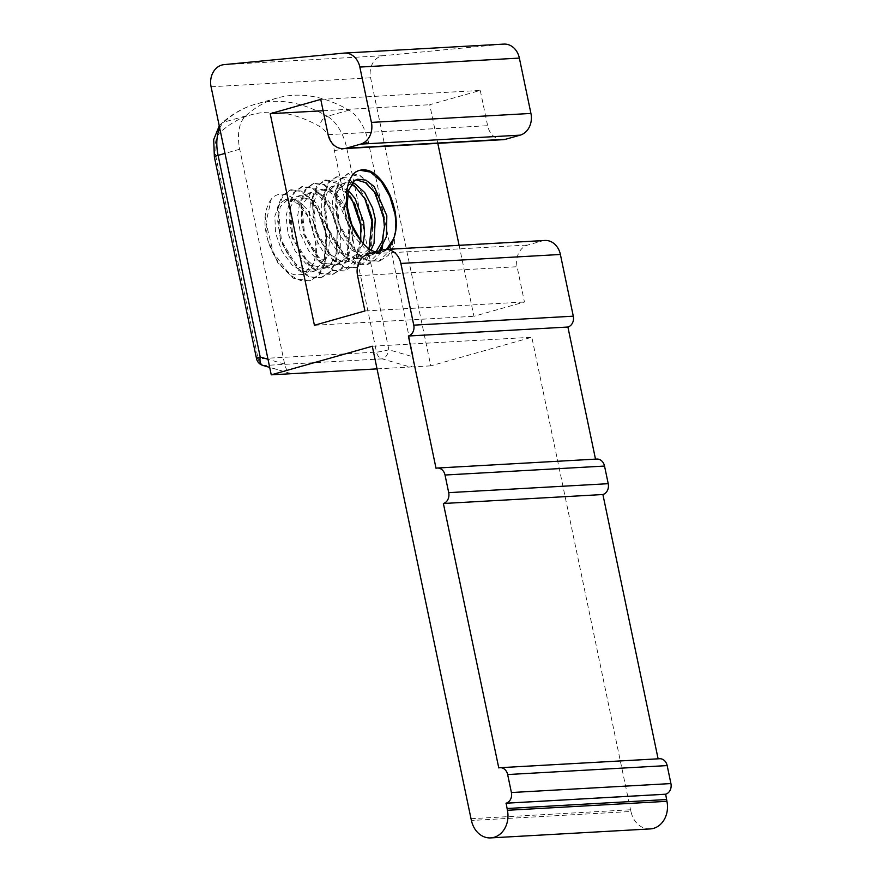 <?xml version="1.0" encoding="UTF-8"?>
<svg xmlns="http://www.w3.org/2000/svg" width="882" height="882" viewBox="0 0 882 882"><rect width="100%" height="100%" fill="white"/><g stroke="black" fill="none" stroke-linecap="round" stroke-linejoin="round"><path stroke-width="0.66" stroke-dasharray="4.41 3.31" d="M271.336 199.123A46.349 25.953 74.2 0 0 265.151 216.167C262.604 242.197 281.523 276.893 298.579 274.82L303.485 274.247L315.977 260.62L317.498 235.351L315.216 225.483L307.586 209.74L297.532 200.115L288.425 198.891L280.278 206.664L277.687 221.128L280.421 238.846L288.293 255.615L299.461 267.544L315.061 270.928L322.029 266.739L328.424 254.093L329.659 236.707L329.085 232.131L317.145 203.731L308.446 196.631L299.913 195.55L297.256 196.719L290.884 206.079L289.296 221.459L293.32 239.364L301.975 255.471L313.606 265.747L325.601 268.007L335.645 260.785L340.75 247.456L340.573 228.846L335.535 211.647L326.56 198.218L316.208 192.033L311.511 192.298L301.6 205.605L301.302 221.966L306.308 239.838L315.866 254.92L327.762 263.784L338.115 264.391L348.467 255.659L352.502 242.241L352.238 225.935M298.568 274.754A38.334 21.466 74.2 0 0 303.121 274.346A38.334 21.466 74.2 0 0 314.466 236.244A38.334 21.466 74.2 0 0 313.716 233.046C308.259 203.411 283.464 184.812 271.303 199.056L265.967 222.584L273.255 252.517L290.41 275.427L300.586 280.542L310.387 280.663L319.019 275.096L325.006 264.357L326.715 233.84L321.268 215.131L312.327 200.027L301.457 191.107L290.84 189.74L283.023 195.749L278.326 207.479L281.435 240.676L299.086 269.649L310.662 276.915L320.927 277.643M360.837 240.532L355.766 254.821L346.516 262.13L334.245 260.499L322.514 250.664L313.617 234.799L309.273 216.884L310.53 201.239L316.638 191.416L319.813 189.928L328.027 190.854L336.45 197.403L348.985 226.498L349.437 229.959L348.544 247.511L342.448 260.554L334.951 265.295L320.089 262.395L308.788 250.874L300.663 234.303L297.598 216.52L299.858 201.746L308.325 193.257L316.792 194.172L326.913 203.323L334.763 218.78L337.387 229.717L336.174 254.115L330.982 263.586L323.374 268.624L318.148 269.164L305.988 263.729L295.139 250.984L288.061 233.73L286.022 216.211L289.34 203.058L297.311 196.278L307.465 198.803L317.344 209.376L325.844 233.046L326.671 244.303L323.429 260.333L315.381 270.41L311.886 271.899L301.997 271.314L291.909 264.909L281.744 250.775L275.57 233.146L274.831 216.189L279.274 203.863L285.195 199.795L298.138 203.61L307.531 215.836L313.716 233.046M347.541 209.552L335.954 192.86L323.044 189.079L317.101 193.191L312.68 205.539L313.419 222.496L319.626 240.125L329.802 254.237L339.868 260.609L349.724 261.182L353.263 259.683L363.274 243.531M348.401 190.457L335.116 185.573L327.178 192.375L323.859 205.561L325.921 223.08L333.021 240.323L343.881 253.057L356.041 258.459L361.223 257.908L370.991 249.981M369.04 248.746L358.004 258.768L348.401 258.426L336.439 250.025L326.671 235.24L321.357 217.413L321.313 200.842L325.083 191.46L331.4 186.664L335.491 186.311L347.607 193.808M393.802 238.118L393.537 238.89M386.492 249.397L381.123 252.285L376.647 252.858L364.498 247.974L353.484 235.637L346.119 218.538L343.715 200.92L346.891 187.072L354.454 180.082L356.096 179.774M387.22 249.352A38.334 21.466 -105.8 0 1 382.512 251.877A38.334 21.466 -105.8 0 1 375.699 251.899M361.267 231.514L357.684 257.676L343.991 271.05L332.768 270.686L321.235 263.42L303.529 234.414L300.453 201.14L305.139 189.487L313.033 183.533L323.595 184.779L334.443 193.831L343.451 208.858L348.82 227.545L347.188 258.128L341.125 268.756L332.492 274.445L321.257 273.861L309.659 266.695L292.03 237.655L288.954 204.525L293.596 192.695L301.412 186.786L312.063 188.131L322.9 196.973L331.841 212.176L337.343 230.841L335.59 261.403L329.648 272.13L320.938 277.598L309.67 277.146L298.138 270.035L280.399 240.918L277.4 207.7L282.008 195.947L289.935 190.137L300.519 191.273L311.324 200.346L320.364 215.451L325.745 234.039L324.113 264.743L318.049 275.294L309.339 280.928L293.32 278.216L277.929 263.045L267.709 240.091L265.151 216.167M369.779 171.009C382.711 177.635 391.443 192.022 395.974 214.15L394.364 244.854L388.289 255.416L379.602 261.061L368.4 260.554L356.813 253.31L339.184 224.326L336.075 191.14L340.761 179.399L348.577 173.401L359.206 174.779L370.065 183.677L379.006 198.792L384.464 217.501L382.744 248.018L376.768 258.757L368.125 264.302L356.835 263.762L345.281 256.706L327.586 227.556L324.576 194.404L329.151 182.563L337.067 176.786L347.695 177.977L358.467 186.94L367.485 202.132L372.932 220.709L371.245 251.403L365.225 261.987L356.493 267.522L345.281 267.147L333.749 259.87L316.043 230.875L312.956 197.601L317.652 185.948L325.535 179.983L336.097 181.24L346.957 190.28L355.953 205.308L361.322 224.006L359.691 254.578L353.638 265.228L345.005 270.906L333.76 270.311L322.173 263.167L304.533 234.105L301.468 200.986L306.098 189.145L313.926 183.258L324.576 184.581L335.403 193.434L344.355 208.637L349.856 227.291L348.103 257.875L342.161 268.591L333.44 274.048L322.173 273.618L310.651 266.485L292.912 237.39L289.902 204.15L294.522 192.419L302.449 186.598L313.033 187.734L323.826 196.807L332.878 211.9L338.247 230.5L336.626 261.204L330.552 271.744L321.853 277.389M372.766 227.358L369.326 253.939L355.611 267.863L344.333 267.29L332.768 260.245L315.083 231.095L312.074 197.954L316.649 186.102L324.554 180.325L338.842 183.654L352.249 200.049M384.431 226.542L382.226 247.28M381.101 250.367L367.088 264.589L355.898 264.115L344.322 256.849L326.671 227.876L323.562 194.679L328.258 182.949L336.075 176.94L351.014 180.964L364.795 198.571M356.119 171.714L359.988 170.248M650.21 828.926A22.557 18.544 86.8 0 1 630.961 811.495L471.44 820.469M630.961 811.495A21.73 17.86 86.8 0 1 630.531 809.753L531.824 337.255L430.769 365.854L370.594 77.792A18.103 14.884 86.8 0 1 383.527 55.665L503.435 44.133L343.914 53.107M503.071 139.676A18.103 14.884 86.8 0 1 487.625 125.685L480.26 90.427L429.732 104.726L437.803 143.347M459.103 245.306L473.932 316.296L524.459 301.997L517.084 266.728A18.103 14.884 86.8 0 1 527.844 245.02L542.276 240.929A18.103 14.884 86.8 0 1 544.944 240.477M595.504 459.136L595.537 459.268A9.052 7.442 86.8 0 1 596.816 459.059M658.104 758.807L658.292 758.939A8.875 7.299 86.8 0 1 659.593 758.729M436.017 468.243L595.537 459.268M498.628 767.957L658.148 758.983M377.033 368.874L410.185 367.011C413.184 366.239 414.209 362.855 413.272 356.868L368.389 141.991A36.217 20.275 74.2 0 0 348.963 110.173A235.395 131.804 74.2 0 0 277.323 97.99A235.395 131.804 74.2 0 0 245.582 115.994A36.217 20.275 74.2 0 0 239.739 149.223L284.632 364.101C285.889 369.216 287.962 372.358 290.828 373.549L263.784 365.512A9.052 4.95 106.2 0 1 262.836 365.413M214.37 156.919A9.052 0.926 168.2 0 0 216.013 157.106L258.139 358.765A9.052 0.926 -11.8 0 1 256.497 358.566M430.769 365.854L410.185 367.011L382.138 358.864A9.052 4.95 106.2 0 0 388.863 349.768A9.052 0.926 -11.8 0 1 376.504 352.105L334.366 150.447A27.166 15.203 74.2 0 0 319.802 126.589A226.332 126.732 74.2 0 0 220.39 132.179A27.166 15.203 74.2 0 0 216.013 157.106M258.139 358.765A9.052 7.442 -93.2 0 0 263.784 365.512L382.138 358.864A9.052 7.442 86.8 0 1 376.504 352.105L258.139 358.765M396.117 225.494L391.685 249.187L378.676 261.248L367.408 260.818L355.887 253.685L338.148 224.59L335.138 191.339L339.757 179.619L347.684 173.787L362.017 177.194L375.545 193.786M352.414 182.607L346.174 182.541L337.685 191.074L335.447 205.87L338.534 223.653L346.681 240.213L357.982 251.712L372.799 254.589L379.282 250.885M376.052 251.8L369.624 255.537L360.121 255.107L350.408 249.264L340.033 235.483L333.539 217.964L332.459 200.831L336.593 188.098L342.944 183.456L351.157 184.272M364.939 310.96L524.459 301.997M314.411 325.271L473.932 316.296M323.099 110.724L429.732 104.726M320.739 99.401L480.26 90.427M372.303 346.229L531.824 337.255M471.01 818.716L630.531 809.753M284.632 364.101L268.007 359.272M219.717 128.111A36.217 20.275 -105.8 0 1 223.929 122.124A9.052 7.221 -132.3 0 0 221.514 123.447A9.052 7.221 -132.3 0 0 220.39 132.179M245.582 115.994L223.929 122.124A235.395 131.804 -105.8 0 1 255.67 104.12A235.395 131.804 -105.8 0 1 327.31 116.303A9.052 6.505 -60.1 0 0 319.802 126.589M348.963 110.173L327.31 116.303A36.217 20.275 -105.8 0 1 346.736 148.121A9.052 0.926 -11.8 0 1 334.366 150.447M368.389 141.991L346.736 148.121L388.863 349.768L413.272 356.868M239.739 149.223L224.998 153.402M382.755 249.904L542.276 240.929M368.323 253.983L527.844 245.02M357.563 275.702L517.084 266.728M328.104 134.659L487.625 125.685M224.006 64.64L383.527 55.665M211.074 86.767L370.594 77.792M498.771 767.913L658.292 758.939M288.403 198.836L285.195 199.751M315.05 270.972L311.853 271.877M299.946 195.572L296.749 196.477M326.605 267.709L323.396 268.613M311.489 192.309L308.292 193.213M338.148 264.435L334.951 265.339M323.044 189.035L319.835 189.939M349.702 261.171L346.494 262.075M334.587 185.771L331.389 186.675M361.245 257.897L358.037 258.801M356.802 179.476L354.487 180.137M382.512 251.877L381.134 252.274M310.343 280.641L309.384 280.917M290.873 189.806L289.902 190.082M302.416 186.532L301.457 186.808M333.44 274.104L332.481 274.379M313.959 183.269L313 183.544M344.983 270.84L344.024 271.105M325.513 180.005L324.554 180.27M356.537 267.566L355.578 267.841M337.056 176.731L336.097 177.006M368.081 264.302L367.121 264.578M290.828 373.549L269.705 367.408M277.323 97.99L255.67 104.12C243.112 107.714 231.734 114.153 221.514 123.447L219.243 125.883M348.611 173.467L347.651 173.732M379.624 261.028L378.665 261.304M346.141 182.497L342.933 183.401M372.788 254.633L369.591 255.537"/><path stroke-width="1.32" d="M352.238 225.935L347.541 209.552M363.274 243.531L364.52 233.532L363.693 222.341L355.159 198.615L348.401 190.457M347.607 193.808L354.972 205.043L360.462 223.212L360.837 240.532M370.991 249.981L374.034 243.344L375.236 219.012L372.59 207.998L364.729 192.563L354.597 183.434L352.414 182.607M372.072 219.938L369.04 248.746M393.537 238.89L386.492 249.397M356.096 179.774L365.457 182.618L374.508 192.144L383.593 216.707L384.431 226.806L382.171 241.348L376.052 251.8M393.769 238.085A38.334 21.466 -105.8 0 1 387.22 249.352M375.699 251.899A38.334 21.466 -105.8 0 1 360.418 239.959C343.506 220.632 341.819 181.262 356.119 171.714M379.282 250.885L386.404 236.74L386.834 215.781L374.255 186.653L365.854 180.126L357.662 179.211L354.465 180.722L348.368 190.578L347.133 206.245L351.488 224.105L360.418 239.959M360.44 224.26L361.267 231.514M364.795 198.571L371.939 221.04L372.766 227.358M352.249 200.049L360.429 224.249M375.545 193.786L383.483 217.7L384.431 226.542M382.226 247.28L381.101 250.367M359.988 170.248L370.506 172.111L381.057 181.152L389.745 196.212L395.092 214.491L396.117 225.494M356.152 171.781A46.349 25.953 -105.8 0 1 359.448 170.391A46.349 25.953 -105.8 0 1 369.779 171.009C387.694 178.649 402.269 217.248 393.802 238.118M408.388 336.009L436.017 468.243A9.052 7.442 86.8 0 1 437.296 468.033A9.052 7.442 86.8 0 1 445.024 475.023L448.706 492.652A9.052 7.442 86.8 0 1 443.381 503.501L498.771 767.913A8.875 7.299 86.8 0 1 500.072 767.693A8.875 7.299 86.8 0 1 507.646 774.55L511.406 792.532A8.875 7.299 86.8 0 1 506.136 803.182L507.095 808.507A21.73 17.86 86.8 0 1 507.404 810.282A22.557 18.544 86.8 0 1 490.69 837.9A22.557 18.544 86.8 0 1 471.44 820.469A21.73 17.86 86.8 0 1 471.01 818.716L372.303 346.229L271.248 374.828L211.074 86.767A18.103 14.884 86.8 0 1 224.006 64.64L343.914 53.107A18.103 14.884 86.8 0 1 344.399 53.074A18.103 14.884 86.8 0 1 359.845 67.065L519.366 58.091L530.931 113.436A18.103 14.884 86.8 0 1 520.171 135.144L505.739 139.235A18.103 14.884 86.8 0 1 503.071 139.676L343.55 148.65A18.103 14.884 86.8 0 1 328.104 134.659L320.739 99.401L270.212 113.701L314.411 325.271L364.939 310.96L357.563 275.702A18.103 14.884 86.8 0 1 368.323 253.983L382.755 249.904A18.103 14.884 86.8 0 1 385.423 249.452A18.103 14.884 86.8 0 1 400.869 263.442L413.768 325.149A9.052 7.442 86.8 0 1 408.388 336.009L567.909 327.035L595.504 459.136M507.404 810.282L666.924 801.319A22.557 18.544 86.8 0 1 650.21 828.926L490.69 837.9M503.435 44.133A18.103 14.884 86.8 0 1 503.92 44.1A18.103 14.884 86.8 0 1 519.366 58.091M437.803 143.347L459.103 245.306M385.423 249.452L544.944 240.477A18.103 14.884 86.8 0 1 560.39 254.479L573.289 316.186A9.052 7.442 86.8 0 1 567.909 327.035M437.296 468.033L596.816 459.059A9.052 7.442 86.8 0 1 604.534 466.06L608.227 483.689A9.052 7.442 86.8 0 1 602.902 494.526L658.104 758.807M500.072 767.693L659.593 758.729A8.875 7.299 86.8 0 1 667.167 765.576L670.926 783.569A8.875 7.299 86.8 0 1 665.656 794.208L666.616 799.533A21.73 17.86 86.8 0 1 666.924 801.319M602.902 494.526L443.381 503.501M359.845 67.065L371.41 122.4A18.103 14.884 86.8 0 1 360.661 144.119L346.218 148.209A18.103 14.884 86.8 0 1 343.55 148.65M268.007 359.272L260.212 357.012L218.086 155.353A9.052 0.926 168.2 0 0 214.37 156.919L256.497 358.566A9.052 0.926 -11.8 0 1 260.212 357.012A9.052 4.95 106.2 0 0 262.836 365.413L269.705 367.408M377.033 368.874L271.248 374.828M351.157 184.272L355.214 186.719L364.773 198.538L371.234 215.506L372.061 219.916M270.212 113.701L323.099 110.724M505.992 803.215L665.513 794.241M604.534 466.06L445.024 475.023M608.227 483.689L448.706 492.652M224.998 153.402L218.086 155.353A36.217 20.275 -105.8 0 1 219.717 128.111M413.768 325.149L573.289 316.186M400.869 263.442L560.39 254.479M346.218 148.209L505.739 139.235M360.661 144.119L520.171 135.144M371.41 122.4L530.931 113.436M507.095 808.507L666.616 799.533M506.136 803.182L665.656 794.208M511.406 792.532L670.926 783.569M507.646 774.55L667.167 765.576M357.684 179.233L356.802 179.476M219.243 125.883L213.687 139.643L214.37 156.919M256.497 358.566A9.052 9.052 0 0 0 262.836 365.413M344.399 53.074L503.92 44.1"/></g></svg>
